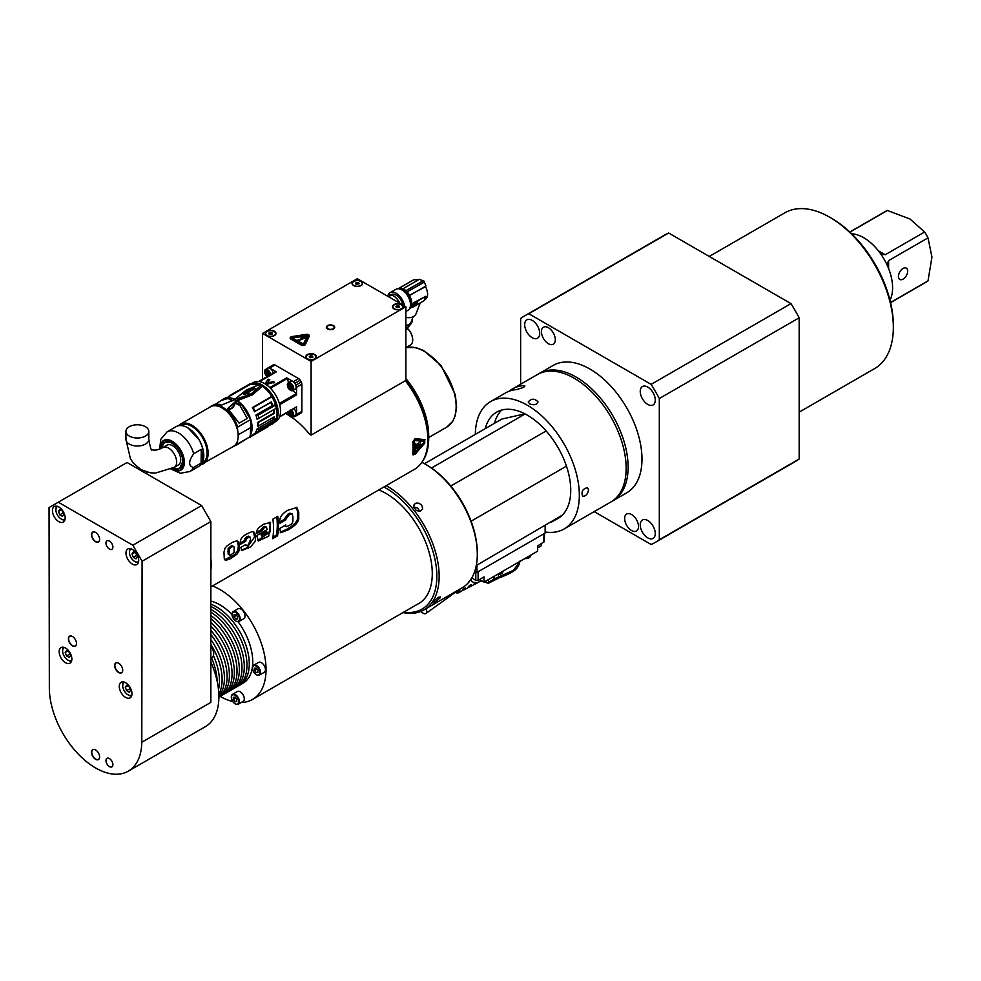 <?xml version="1.0" encoding="UTF-8"?>
<svg xmlns="http://www.w3.org/2000/svg" width="981" height="981" viewBox="0 0 981 981"><rect width="100%" height="100%" fill="white"/><g stroke="black" fill="none" stroke-linecap="round" stroke-linejoin="round"><path stroke-width="1.47" d="M422.664 461.058A64.562 37.278 -120 0 0 428.697 438.348L428.697 436.018A61.705 35.623 -120 0 0 405.876 378.556M428.697 438.348A64.562 37.278 -120 0 0 405.876 379.524M405.876 306.734L405.876 380.407L311.112 435.11L311.112 361.449L405.876 306.734L357.329 278.714L262.565 333.43L311.112 361.449M210.854 586.908L414.289 469.445A65.371 37.744 -120 0 0 405.325 380.714M262.565 379.206L262.565 333.43M285.581 413.455A65.371 37.744 60 0 1 288.573 415.208M291.651 417.232A65.371 37.744 60 0 1 309.371 433.945A1.631 0.944 60 0 0 309.935 434.436L311.112 435.11M293.307 381.67L298.616 378.605L275.048 364.993L269.738 368.059L276.348 371.873L259.475 381.621A22.477 12.974 -120 0 1 264.649 383.608A22.477 12.974 -120 0 1 269.824 387.593L286.697 377.857L293.307 381.67A3.274 1.888 60 0 1 294.876 383.289A27.787 16.039 60 0 1 295.931 385.104A3.274 1.888 60 0 1 296.544 387.274L296.544 394.914L279.671 404.65A22.477 12.974 -120 0 1 279.671 416.606L296.544 406.857L296.544 414.497A3.274 1.888 60 0 1 295.931 415.956A27.787 16.039 60 0 1 295.416 416.275A27.787 16.039 60 0 1 294.876 416.557A3.274 1.888 60 0 1 293.601 416.508M298.616 378.605A3.274 1.888 60 0 1 300.198 380.223A27.787 16.039 -120 0 1 301.241 382.038A3.274 1.888 60 0 1 301.866 384.209L296.544 387.274M296.544 414.497L301.866 411.431L301.866 384.209M301.866 411.431A3.274 1.888 60 0 1 301.241 412.891A27.787 16.039 -120 0 1 300.726 413.209L295.416 416.275M268.156 367.863L273.478 364.797A27.787 16.039 -120 0 0 272.939 365.079L267.629 368.145A27.787 16.039 60 0 1 268.156 367.863A3.274 1.888 60 0 1 269.738 368.059M273.478 364.797A3.274 1.888 60 0 1 275.048 364.993M401.536 304.564A5.31 3.066 0 0 0 394.031 304.564A5.31 3.066 0 0 0 394.031 308.905A5.31 3.066 0 0 0 401.536 308.905A5.31 3.066 0 0 0 401.536 304.564M314.864 354.607A5.31 3.066 0 0 0 307.347 354.607A5.31 3.066 0 0 0 307.347 358.948A5.31 3.066 0 0 0 314.864 358.948A5.31 3.066 0 0 0 314.864 354.607M361.094 281.216A5.31 3.066 0 0 0 353.577 281.216A5.31 3.066 0 0 0 353.577 285.557A5.31 3.066 0 0 0 361.094 285.557A5.31 3.066 0 0 0 361.094 281.216M266.906 335.6A5.31 3.066 0 0 0 274.41 335.6A5.31 3.066 0 0 0 274.41 331.259A5.31 3.066 0 0 0 266.906 331.259A5.31 3.066 0 0 0 266.906 335.6L266.906 335.6M333.466 325.582A4.169 2.403 0 0 0 328.929 325.067A4.169 2.403 0 0 0 326.354 327.286A4.169 2.403 0 0 0 327.58 328.991A4.169 2.403 0 0 0 332.118 329.518A4.169 2.403 0 0 0 334.693 327.286A4.169 2.403 0 0 0 333.466 325.582M290.168 338.016A2.453 1.41 0 0 0 290.168 338.102A2.453 1.41 0 0 0 290.879 339.095L301.277 345.104A2.453 1.41 0 0 0 305.385 344.466L309.187 336.262A2.453 1.41 0 0 0 309.273 335.894A2.453 1.41 0 0 0 309.273 335.821M402.676 306.943A4.905 2.833 180 0 1 402.688 307.078A4.905 2.833 180 0 1 401.388 308.99M394.178 308.99A4.905 2.833 180 0 1 392.878 307.078A4.905 2.833 180 0 1 392.89 306.943M401.254 304.809A4.905 2.833 180 0 1 402.688 306.808A4.905 2.833 180 0 1 399.659 309.42A4.905 2.833 180 0 1 394.313 308.807A4.905 2.833 180 0 1 392.878 306.808A4.905 2.833 180 0 1 395.907 304.184A4.905 2.833 180 0 1 401.254 304.809M396.447 307.58L399.61 307.09L399.12 306.035L397.293 305.753L395.956 306.526L396.447 307.58M397.293 307.703L397.293 305.753M399.12 307.372L399.12 306.035M316.005 356.986A4.905 2.833 180 0 1 316.005 357.109A4.905 2.833 180 0 1 314.717 359.034M307.494 359.034A4.905 2.833 180 0 1 306.207 357.109A4.905 2.833 180 0 1 306.207 356.986M314.57 354.84A4.905 2.833 180 0 1 316.005 356.851A4.905 2.833 180 0 1 312.988 359.463A4.905 2.833 180 0 1 307.642 358.85A4.905 2.833 180 0 1 306.207 356.851A4.905 2.833 180 0 1 309.223 354.227A4.905 2.833 180 0 1 314.57 354.84M309.775 357.624L312.927 357.133L312.436 356.078L310.621 355.796L309.285 356.569L309.775 357.624M310.621 357.746L310.621 355.796M312.436 357.415L312.436 356.078M362.234 283.583A4.905 2.833 180 0 1 362.234 283.717A4.905 2.833 180 0 1 360.934 285.63M353.724 285.63A4.905 2.833 180 0 1 352.437 283.717A4.905 2.833 180 0 1 352.437 283.583M360.8 281.449A4.905 2.833 180 0 1 362.234 283.448A4.905 2.833 180 0 1 359.205 286.072A4.905 2.833 180 0 1 353.871 285.459A4.905 2.833 180 0 1 352.437 283.448A4.905 2.833 180 0 1 355.453 280.836A4.905 2.833 180 0 1 360.8 281.449M356.005 284.22L359.156 283.73L358.666 282.687L356.839 282.393L355.514 283.166L356.005 284.22M356.839 284.355L356.839 282.393M358.666 284.012L358.666 282.687M275.551 333.626A4.905 2.833 180 0 1 275.563 333.761A4.905 2.833 180 0 1 274.263 335.674M267.053 335.674A4.905 2.833 180 0 1 265.753 333.761A4.905 2.833 180 0 1 265.753 333.626M274.582 331.799A4.905 2.833 180 0 1 275.563 333.491A4.905 2.833 180 0 1 270.658 336.324A4.905 2.833 180 0 1 265.753 333.491A4.905 2.833 180 0 1 269.113 330.805A4.905 2.833 180 0 1 274.582 331.799M269.137 334.141L270.879 334.582L272.387 333.92L272.166 332.841L268.917 333.062L269.137 334.141M270.437 334.472L270.437 332.412M272.166 334.018L272.166 332.841M334.607 327.691L334.607 327.764A4.083 2.354 0 0 0 334.607 327.691A4.083 2.354 0 0 0 333.405 326.023L333.405 326.023A4.083 2.354 0 0 0 333.221 325.925M327.813 325.925A4.083 2.354 0 0 0 327.629 326.023A4.083 2.354 0 0 0 326.44 327.691A4.083 2.354 0 0 0 326.44 327.764L326.44 327.691M333.062 325.827L333.062 325.827A3.593 2.072 0 0 0 327.985 325.827A3.593 2.072 0 0 0 327.985 328.758A3.593 2.072 0 0 0 333.062 328.758A3.593 2.072 0 0 0 333.062 325.827L333.405 326.023M306.195 334.374A2.453 1.41 180 0 1 309.273 335.747A2.453 1.41 180 0 1 309.187 336.115L305.385 344.319A2.453 1.41 180 0 1 301.277 344.956L290.879 338.948A2.453 1.41 180 0 1 290.168 337.942A2.453 1.41 180 0 1 291.982 336.581L306.195 334.374M308.402 335.993A1.631 0.944 0 0 0 308.463 335.747A1.631 0.944 0 0 0 306.403 334.84L292.191 337.035A1.631 0.944 0 0 0 290.977 337.942A1.631 0.944 0 0 0 291.455 338.617L301.866 344.613A1.631 0.944 0 0 0 304.601 344.196L308.402 335.993M290.977 337.979A1.631 0.944 180 0 1 292.191 337.096L306.403 334.901A1.631 0.944 180 0 1 308.451 335.784M303.485 344.086L307.311 335.784L303.485 344.024L302.675 344.147L292.13 337.942L303.485 344.024M292.13 338.016L307.311 335.747M305.152 336.606L301.032 337.881L302.773 338.298L297.501 340.284L300.149 340.064L304.294 338.298L302.025 337.955L305.827 337.059M301.155 337.905L305.152 336.667M304.159 338.347L302.025 337.955M299.524 340.113L298.702 340.027M297.623 340.272L299.058 339.377M302.773 338.298L298.531 339.855M425.055 439.758L415.159 438.532L412.756 441.879A65.371 37.744 60 0 1 412.756 453.896L413.16 454.951M289.187 514.706L288.022 514.044L289.984 513.137L292.191 513.848L289.187 514.706L285.827 519.28A65.371 37.744 60 0 1 285.839 519.869L279.99 523.241A65.371 37.744 -120 0 0 279.965 522.652C279.045 517.907 281.731 513.75 288.034 510.169L296.851 507.52L298.739 512.254A65.371 37.744 60 0 1 298.678 517.318C299.475 521.279 295.845 525.522 287.789 530.047L280.676 532.72L279.879 529.09A65.371 37.744 -120 0 0 279.928 528.354L285.79 524.97A65.371 37.744 60 0 1 285.741 525.706L286.096 526.552L284.698 525.608M285.128 525.35L285.741 525.706C285.373 527.055 286.477 526.981 289.039 525.497C291.909 524.148 293.184 522.272 292.865 519.869A65.371 37.744 -120 0 0 292.902 516.828L292.191 513.848M277.525 535.859L272.632 538.679A65.371 37.744 -120 0 0 272.89 519.133L277.77 516.313A65.371 37.744 60 0 1 277.525 535.859L276.335 535.172A63.74 36.8 -120 0 0 276.765 516.889M264.38 527.619L262.283 530.402L256.912 533.492C255.661 530.758 258.015 527.631 263.975 524.099L270.498 522.444L268.708 536.153L258.322 540.985L257.059 536.202A65.371 37.744 -120 0 0 257.022 535.393L267.139 529.556L266.489 527.153L263.227 526.944L264.87 526.331L266.415 527.104M249.922 536.865L250.609 539.28L248.291 545.007L246.182 545.73L245.888 544.48L240.799 547.435L241.792 550.623L250.547 546.932L255.158 541.487L255.722 536.448L254.594 532.34L252.019 531.616L247.629 533.529C241.694 536.57 239.389 540.102 240.701 544.148L245.802 541.205L244.649 540.531L244.71 538.839L247.114 536.607L248.549 536.116L249.922 536.865L246.305 538.704L245.802 541.205M239.548 546.638L239.033 550.881L236.924 554.24L230.388 558.704L225.642 560.445L224.293 558.986L223.975 552.131L224.98 548.293L226.905 545.951L232.239 542.432L236.482 540.911L238.739 542.199L239.548 546.638L238.395 545.976L237.586 550.966L234.643 554.572L224.624 559.795M238.395 545.976L237.181 540.96M229.603 555.258L228.095 554.02L228.156 548.318L231.774 545.62L234.189 547.03L234.054 552.475L230.327 555.258L229.198 554.388L229.26 549.139L231.234 547.116L233.723 546.331M248.083 548.502L246.918 547.827L241.301 550.157M244.968 545.019L246.182 545.73M244.649 540.531L240.664 542.836M246.918 547.827L254.594 536.999L253.368 531.604M269.861 522.199L270.425 531.653L257.819 540.519M262.283 530.402L261.13 529.728L263.227 526.944M261.13 529.728L256.936 532.143M261.02 534.412L261.437 535.896L263.374 536.533L267.188 532.192L266.035 531.518L261.02 534.412L262.589 536.57M262.185 535.086L267.188 532.192M276.335 535.172L272.902 537.159M288.022 514.044L284.662 518.606A63.74 36.8 -120 0 1 284.686 519.194L279.941 521.929M285.839 519.869L284.686 519.194M287.789 530.047L286.599 529.36C294.668 524.835 298.31 520.604 297.513 516.644A63.74 36.8 -120 0 0 297.586 511.579L296.225 507.263M286.599 529.36L280.198 532.205M412.866 441.953A65.543 37.842 60 0 1 412.866 453.958L415.27 454.08L424.748 443.142L424.748 439.672L415.27 438.605L412.756 441.879M413.099 454.926L412.756 453.896M424.417 440.395L424.417 442.701L415.061 453.713L424.466 442.738L424.712 440.506M415.061 453.713L413.442 453.627A65.543 37.842 -120 0 0 413.442 441.622L415.061 439.39L424.466 440.432M413.688 454.313L413.442 453.627M415 453.676L413.393 453.59M414.742 453.185L414.203 453.124A65.457 37.793 -120 0 0 414.203 441.119A65.543 37.842 60 0 1 414.252 453.161L424.074 442.173L424.074 441.475L414.742 440.481L414.252 441.143L414.742 440.481M424.074 442.173L424.013 441.438L424.013 442.137L424.013 441.438L414.681 440.444M415.613 443.265A65.543 37.842 60 0 1 415.613 449.936L415.27 450.144A65.543 37.842 -120 0 0 415.27 443.473L415.613 443.265M420.665 445.681L415.846 448.464M416.202 446.306L420.591 444.185L415.883 446.563M416.152 446.269L420.751 443.829M420.665 441.842L416.03 444.749M415.564 443.302A65.457 37.793 -120 0 1 415.552 449.911L415.613 449.936M269.763 379.573L268.095 379.206L265.9 382.48A1.876 1.079 0 0 0 265.777 382.872A1.876 1.079 0 0 0 268.328 383.878L274.508 382.198L273.356 381.646L267.568 382.872L269.763 379.573M266.82 368.758A3.274 1.888 60 0 1 267.114 368.476A27.787 16.039 60 0 1 267.629 368.145M276.348 371.873A22.477 12.974 -120 0 0 275.698 371.774L258.825 381.523A22.477 12.974 -120 0 0 253.405 382.492L250.989 383.89A22.477 12.974 60 0 1 262.221 385.006A22.477 12.974 60 0 1 276.225 420.126M264.478 371.836A4.5 2.6 60 0 1 265.41 369.567L267.838 368.169A4.5 2.6 60 0 1 270.082 368.39A4.5 2.6 60 0 1 273.209 373.221M266.807 376.753L258.592 381.499M279.548 416.937L287.053 412.609A18.381 10.619 60 0 1 287.102 412.4M275.563 421.597L275.882 421.413A22.477 12.974 -120 0 0 279.634 416.717L296.507 406.968A22.477 12.974 -120 0 0 296.544 406.857M296.544 394.914A22.477 12.974 -120 0 0 296.213 393.712A18.381 10.619 60 0 1 293.111 390.377M288.622 382.59A18.381 10.619 60 0 1 287.335 378.494L270.462 388.243A22.477 12.974 -120 0 1 279.34 403.449L296.213 393.712M287.335 378.494A22.477 12.974 -120 0 0 286.697 377.857M255.992 383.546A21.987 12.692 60 0 1 261.878 385.607A21.987 12.692 60 0 1 276.814 417.121M287.359 385.043A4.5 2.6 60 0 1 288.291 382.786L290.707 381.376A4.5 2.6 60 0 1 292.963 381.609A4.5 2.6 60 0 1 295.894 385.57A4.5 2.6 60 0 1 295.207 389.163L292.779 390.573A4.5 2.6 60 0 1 290.364 390.242M290.217 383.62C293.846 387.936 293.834 390.107 290.18 390.144C286.526 385.827 286.526 383.657 290.192 383.608L290.217 383.62M290.192 384.944L288.745 385.079L288.745 386.489L290.572 385.435L288.524 385.913M290.572 385.435L288.745 387.005L290.192 388.795L291.86 387.838L291.026 385.692M290.572 388.77L291.247 388.709M291.86 387.838L290.192 388.795M289.8 388.317L291.627 387.262M291.627 386.747L289.358 388.059M289.125 387.483L291.247 386.269M288.745 385.594L289.8 384.981M293.724 408.574A4.5 2.6 60 0 1 296.017 412.486A4.5 2.6 60 0 1 295.207 415.588L292.779 416.986A4.5 2.6 60 0 1 290.364 416.655M290.217 410.046C293.846 414.362 293.834 416.533 290.18 416.557L287.396 412.228M290.192 411.37L288.745 411.493L288.745 412.903L290.572 411.848L288.524 412.327M290.572 411.848L288.745 413.418L290.192 415.221L291.86 414.264L291.026 412.106M290.572 415.184L291.247 415.122M291.86 414.264L290.192 415.221M289.8 414.742L291.627 413.688M291.627 413.16L289.358 414.485M289.125 413.908L291.247 412.682M288.745 412.008L289.8 411.407M262.062 386.036L260.946 385.374L262.43 386.269L252.497 394.779L237.267 400.689L237.88 398.85L252.105 393.406L237.758 398.642A23.949 13.82 -120 0 0 236.556 397.943L246.427 389.984L259.413 384.601A22.453 12.961 60 0 0 253.76 383.399M258.261 426.073L257.549 426.257A22.526 13.011 -120 0 0 257.549 422.443L258.261 422.639A23.017 13.293 60 0 1 258.261 426.073L274.472 416.717A23.017 13.293 60 0 1 273.932 419.782L276.47 418.335A23.017 13.293 -120 0 0 276.47 408.084L276.348 408.157A23.949 13.82 -120 0 0 275.514 405.165L275.624 405.202A240.553 145.961 4.7 0 0 275.538 404.344A22.943 13.244 60 0 0 271.982 396.753L253.135 407.63A23.017 13.293 60 0 1 255.097 411.284L271.308 401.916A23.017 13.293 60 0 1 272.865 405.754L275.416 404.307A23.017 13.293 -120 0 0 271.896 396.802L271.798 396.422A22.526 13.011 -120 0 0 262.307 386.281L252.497 394.779M276.47 408.084L276.519 407.9A240.443 1.472 148.3 0 0 276.397 407.961A23.875 13.783 -120 0 0 275.624 405.202M276.397 419.586A240.468 193.576 62 0 0 276.519 418.311L276.397 419.586M250.609 384.16L231.075 395.355A22.526 13.011 -120 0 0 230.437 395.686L227.016 397.673M250.437 436.177L252.975 434.706A22.526 13.011 -120 0 0 254.582 433.455L271.308 424.417A23.017 13.293 60 0 0 271.945 423.718M257.562 431.75L254.582 433.455M276.384 418.372A245.937 200.774 -119.9 0 1 276.262 419.66L276.348 419.623A23.949 13.82 -120 0 1 275.514 421.658L258.052 431.75L255.906 431.738A22.526 13.011 -120 0 0 257.096 428.856L273.307 419.5A22.526 13.011 -120 0 0 273.736 417.146M255.097 411.284L270.805 402.443A22.526 13.011 -120 0 1 272.117 405.693L255.906 415.061A22.526 13.011 -120 0 1 257.096 419.304L273.307 409.948A22.526 13.011 -120 0 1 273.76 413.075L257.549 422.443M254.582 411.812A22.526 13.011 -120 0 0 252.338 407.63L271.725 396.655A220.185 81.202 166.3 0 0 271.7 396.447L252.338 407.63M235.391 399.144L234.925 399.549A22.453 12.961 -120 0 0 232.387 398.519M246.427 389.984L259.376 384.638A22.526 13.011 -120 0 0 250.523 384.135L231.075 395.355M228.757 396.998L228.941 396.287A23.017 13.293 60 0 1 230.547 395.061A23.017 13.293 60 0 1 230.964 394.828M249.897 383.976L249.726 384A23.017 13.293 -120 0 0 249.297 384.233L250.572 384.123M251.97 393.185L260.946 385.374A23.875 13.783 60 0 0 260.284 384.981L259.622 384.613A23.875 13.783 60 0 1 260.284 384.981L261.682 385.791A21.889 12.643 -120 0 0 261.669 385.791A21.889 12.643 -120 0 1 277.157 412.596C276.25 401.217 271.087 392.277 261.682 385.791M251.749 388.537A23.949 13.82 60 0 0 251.381 388.353L251.013 388.562A23.949 13.82 60 0 1 253.38 389.862L253.736 389.653A23.949 13.82 -120 0 0 252.043 388.684L253.196 387.936A24.856 16.849 -130.6 0 1 253.638 388.084A23.949 13.82 60 0 1 255.035 388.905L255.403 388.697A23.949 13.82 -120 0 0 254.005 387.875A24.856 16.849 -130.6 0 0 253.564 387.728L252.031 387.973L251.749 388.93M249.309 390.83A24.586 16.297 51.3 0 1 249.824 391.039A29.675 22.931 30.7 0 1 250.265 391.137L252.289 389.972A25.383 10.742 -109.3 0 0 252.068 389.751L249.812 390.708A23.949 13.82 -120 0 0 249.665 390.622L251.614 389.494A23.949 13.82 60 0 0 251.32 389.334A25.371 17.707 -133.6 0 0 250.952 389.224A36.775 29.675 -165.1 0 0 250.449 389.199A87.088 69.148 157.4 0 0 249.861 389.31L248.794 390.315A29.651 7.848 -101.2 0 1 248.941 390.561A24.574 11.723 -112.6 0 1 249.309 390.83M246.035 391.517L246.035 391.897A23.949 13.82 60 0 0 245.606 391.689L245.238 391.897A23.949 13.82 60 0 1 248.782 393.994L249.137 393.786A23.949 13.82 60 0 0 247.519 392.719L249.333 391.934A38.627 3.801 -94 0 0 249.248 391.542A25.383 10.754 -109.3 0 0 249.027 391.333L249.027 391.738A23.458 13.538 -120 0 0 248.438 391.407A24.856 17.351 -133.6 0 0 248.414 391.407L248.438 391.002A25.371 17.707 -133.6 0 0 248.07 390.892L246.256 391.309L246.047 392.302M245.986 392.915A23.949 13.82 60 0 0 245.691 392.756A25.371 17.719 -133.6 0 0 245.324 392.645L243.214 393.062L243.165 393.896A25.371 10.742 -109.3 0 1 243.386 394.092A23.949 13.82 -120 0 1 243.68 394.252A25.813 18.369 44.3 0 1 244.343 394.472L246.366 393.295A25.813 10.337 -108 0 0 245.986 392.915L245.986 393.32A23.458 13.538 -120 0 0 245.691 393.16A24.856 17.351 -133.6 0 0 245.642 393.136A25.383 10.754 70.7 0 1 245.851 393.332L244.404 394.166A25.383 17.719 -133.6 0 0 244.036 394.043L244.036 394.374M246.28 390.046L236.433 398.065A23.875 13.783 -120 0 1 237.034 398.409A23.875 13.783 -120 0 1 237.635 398.764L237.304 400.506L252.411 394.644L252.105 393.406L260.823 385.386A23.949 13.82 -120 0 0 259.499 384.626M272.117 405.693L272.865 405.754M275.318 404.331A246.231 149.529 -177.3 0 1 275.416 405.19L258.052 415.208L255.906 415.061M273.307 409.948L276.384 408.157M257.096 419.304L276.262 408.231M258.052 415.208A23.949 13.82 60 0 1 258.898 418.262M273.932 409.58A23.017 13.293 60 0 1 274.472 413.271L258.261 422.639M276.47 418.335L277.157 413.467A22.943 13.244 60 0 1 276.519 418.298M276.348 419.623L276.397 419.598A23.875 13.783 60 0 1 275.624 421.462M258.052 431.75A23.949 13.82 60 0 0 258.898 429.678L276.262 419.66M258.898 429.678L257.096 428.856M273.307 419.5L273.932 419.782M273.76 413.075L274.472 413.271M255.097 433.774A23.017 13.293 60 0 1 253.564 434.939A23.017 13.293 60 0 1 253.061 435.196L252.387 435.049M249.689 437.452A1.803 1.042 -120 0 0 249.983 437.367A1.803 1.042 -120 0 0 250.351 436.594L250.425 436.496A23.949 13.82 60 0 0 251.148 436.447L268.512 426.416M251.148 436.447L250.118 435.674M237.059 400.42L237.267 400.689A22.526 13.011 60 0 1 250.486 434.718M237.01 401.094L239.523 402.872L236.715 400.481L227.543 408.66L239.168 423.13L247.261 418.446L239.879 405.386L241.485 404.442A7.922 4.574 -120 0 0 239.695 402.97L241.485 404.442A8.167 4.721 -120 0 0 239.523 402.872L237.071 401.143A22.22 12.827 60 0 1 238.273 402.038M230.51 397.808L232.301 398.556A7.922 4.574 -120 0 0 232.289 398.544A8.167 4.721 -120 0 0 230.327 397.771A23.127 13.354 -120 0 0 224.073 398.678L230.425 397.759L221.019 400.506M235.011 399.561A576.288 245.593 144.1 0 0 221.804 404.969L221.681 404.981M250.621 419.635L241.596 404.503A22.882 13.207 -120 0 1 250.596 419.549L237.696 427.103A23.127 13.354 60 0 0 211.185 406.109L209.615 407.299A23.127 13.354 60 0 1 211.185 406.109L215.661 404.098L221.559 405.079L235.133 399.537A23.127 13.354 -120 0 1 236.715 400.481A22.882 13.207 -120 0 0 235.722 399.868M239.523 402.872L237.672 403.939L239.879 405.386L247.261 418.446L239.168 423.13L227.997 408.844C231.075 409.837 233.49 407.937 235.268 403.13L239.756 405.46M237.61 404.049L234.999 403.007C233.392 407.581 231.038 409.457 227.935 408.623L236.887 400.689L235.133 402.811L237.169 401.462M237.574 440.628L237.476 444.037L250.351 436.594L250.633 427.458M250.584 431.542A21.57 12.459 -120 0 0 250.707 423.375M238.175 435.785A22.551 13.023 -120 0 0 238.187 435.65A22.551 13.023 -120 0 0 222.515 408.194A22.551 13.023 -120 0 0 222.233 408.022A22.551 13.023 -120 0 0 222.123 407.961M233.441 446.392A22.882 13.207 -120 0 0 238.187 435.92A22.882 13.207 -120 0 0 222.282 408.059A22.882 13.207 -120 0 0 222 407.888A22.882 13.207 -120 0 0 210.559 406.759L180.516 424.111A22.882 13.207 60 0 1 192.239 425.411A22.882 13.207 60 0 1 206.954 445.582A22.882 13.207 60 0 1 203.398 463.743A22.882 13.207 60 0 1 201.031 464.626L233.441 446.392M201.301 449.359L193.674 453.762C188.377 461.364 188.303 465.95 193.465 467.508L201.093 463.106A22.882 13.207 60 0 0 201.301 449.359L201.093 463.106M179.915 467.949A14.789 8.535 60 0 1 173.649 467.692M162.221 447.863A14.789 8.535 60 0 1 165.127 442.333M178.346 464.994A11.441 6.609 -120 0 0 178.346 451.775A11.441 6.609 -120 0 0 166.905 445.178L162.858 447.508A11.441 6.609 60 0 1 168.585 448.072A11.441 6.609 60 0 1 176.053 458.164A11.441 6.609 60 0 1 174.299 467.324L178.346 464.994M129.284 436.067A11.441 6.609 180 0 1 125.936 431.395A11.441 6.609 180 0 1 137.377 424.785A11.441 6.609 180 0 1 148.818 431.395A11.441 6.609 180 0 1 141.755 437.501A11.441 6.609 180 0 1 129.284 436.067M216.458 403.657L221.669 400.076L225.753 398.727L228.708 398.703L231.847 401.082M237.071 401.143L235.048 399.512L221.62 405.03M221.559 405.079L213.331 404.883M214.962 404.221L219.805 404.43M228.622 398.801L230.327 399.696M250.363 436.398L250.707 419.856L250.633 427.655L238.162 434.853M236.384 398.028L235.182 399.365M252.092 389.114A23.458 13.538 60 0 1 253.405 389.849M254.005 387.875L254.005 388.28A23.458 13.538 60 0 1 255.072 388.893M250.952 389.224L250.964 389.874M250.449 389.199L249.37 390.781A23.458 13.538 -120 0 1 249.444 390.83L249.665 390.696M250.449 389.445L250.817 389.469A23.949 13.82 -120 0 1 250.964 389.543L249.444 390.426A23.949 13.82 -120 0 0 249.37 390.389L249.297 390.671M247.053 390.929L247.85 390.867M247.519 392.719L247.519 393.123A23.458 13.538 -120 0 1 248.831 393.97M248.438 392.67L248.818 391.799L247.151 392.498L247.874 392.915M247.151 392.903A23.458 13.538 -120 0 0 246.415 392.498L247.053 391.247M247.85 391.186L248.144 391.26A23.949 13.82 -120 0 1 248.585 391.505L248.818 391.799M247.151 392.498A23.949 13.82 60 0 0 246.415 392.093L246.329 391.897M242.932 393.786L244.968 392.854A25.371 17.719 -133.6 0 1 245.336 392.964L245.324 392.645M245.716 394.337L245.937 393.724M267.298 376.937C263.644 372.621 263.644 370.438 267.31 370.401L270.131 375M267.31 371.738L265.643 372.706M267.69 372.216L265.863 373.798L267.31 375.588L268.978 374.632L268.144 372.473M267.69 375.551L268.365 375.502M268.978 374.632L267.31 375.588M266.918 375.11L268.745 374.055M268.745 373.54L266.476 374.852M266.243 374.276L268.365 373.05M265.863 372.388L266.918 371.774M388.55 296.74L391.591 294.987L388.623 294.864L386.968 295.821M399.659 303.154A11.036 6.364 -120 0 0 393.332 295.759A11.036 6.364 -120 0 0 391.591 294.987M399.77 303.215A10.705 6.18 -120 0 0 393.565 295.894A10.705 6.18 -120 0 0 393.455 295.833M388.623 294.864A11.036 6.364 -120 0 0 387.814 295.22L386.87 295.759M402.884 305.005A9.81 5.665 -120 0 0 397.992 296.458A9.81 5.665 -120 0 0 391.26 294.643L390.867 294.864M404.54 305.974A12.091 6.977 -120 0 0 403.914 303.436A12.091 6.977 -120 0 0 390.119 292.657A12.091 6.977 -120 0 0 388.157 295.036M390.119 292.657L395.895 289.321A12.091 6.977 60 0 1 409.69 300.1A12.091 6.977 60 0 1 407.986 310.278L405.876 311.492M410.303 306.71A10.619 6.131 -120 0 0 408.991 295.735A10.619 6.131 -120 0 0 400.138 289.101M424.307 282.16L407.103 291.872A11.931 6.892 60 0 1 409.567 295.22L409.433 295.563A11.441 6.609 60 0 1 409.641 308.561L411.983 307.212M407.176 291.664A12.263 7.075 -120 0 0 406.097 290.584L406.011 290.781A11.931 6.892 60 0 0 403.056 288.721L419.414 279.278L422.983 280.824M398.2 288.757A11.441 6.609 60 0 1 402.921 289.064L403.056 288.721M409.433 295.563L425.435 286.329C428.366 292.596 428.317 296.998 425.264 299.548L424.945 299.732M412.192 307.176L411.971 306.955A11.441 6.609 -120 0 0 412.842 305.483A11.441 6.609 -120 0 0 413.283 303.57L425.828 296.274L424.123 300.676L412.572 307.347L414.264 302.945M425.828 296.274L413.896 302.577M425.595 286.636L409.567 295.22M407.103 291.872L424.184 282.001L425.926 285.778M406.097 290.584L423.412 280.578L424.491 281.67M405.876 317.304A9.81 7.259 21.1 0 0 413.492 316.556A9.81 7.259 21.1 0 0 416.128 313.577L420.236 302.933M405.876 312.51L406.379 311.21M405.876 325.361A8.167 6.045 21.1 0 0 411.149 321.964L413.16 316.728M412.143 319.377A8.988 6.646 -158.9 0 1 411.113 323.62A8.988 6.646 -158.9 0 1 405.876 326.011M406.735 328.059A7.774 5.751 21.1 0 0 408.709 326.587L411.113 323.62M398.188 288.757L413.823 279.732L418.654 279.72M411.002 281.277L398.249 288.721M414.485 303.558L413.516 306.17L416.496 304.502L417.771 301.559L414.485 303.558M417.771 301.658L416.385 304.404L413.516 306.047M415.306 303.73L415.919 303.423L415.417 303.828M416.214 302.467L416.95 302.418M413.884 305.483L415.723 302.921L415.073 304.956L413.884 305.483L415.846 302.908M416.913 302.344L415.736 303.951M417.023 302.455L416.324 302.577M407.078 328.427A1.14 0.662 60 0 1 406.698 328.01L406.048 327.225A11.036 6.364 -120 0 0 405.876 327.09M412.694 339.831A10.705 6.18 -120 0 0 412.694 339.696A10.705 6.18 -120 0 0 407.9 328.794L405.876 329.812M410.119 345.165A11.036 6.364 -120 0 0 410.401 345.018A11.036 6.364 -120 0 0 412.694 339.966A11.036 6.364 -120 0 0 407.74 328.733L405.876 327.507M141.791 742.249L210.854 702.384L210.854 521.561L201.608 505.546L127.064 462.505L58.296 502.211L132.84 545.24L142.086 561.255L141.791 742.249A65.371 37.744 60 0 1 128.253 771.176A65.371 37.744 60 0 1 78.284 754.082A65.371 37.744 60 0 1 49.344 688.883L49.05 507.545L58.296 502.211M638.521 526.527A9.81 5.665 60 0 1 636.485 531.015A9.81 5.665 60 0 1 626.675 525.362A9.81 5.665 60 0 1 626.675 514.032A9.81 5.665 60 0 1 634.241 516.668A9.81 5.665 60 0 1 638.521 526.527M555.307 339.708A9.81 5.665 60 0 1 553.272 344.196A9.81 5.665 60 0 1 543.474 338.531A9.81 5.665 60 0 1 543.474 327.2A9.81 5.665 60 0 1 551.028 329.837A9.81 5.665 60 0 1 555.307 339.708M655.271 533.541A10.619 6.131 60 0 1 653.076 538.397A10.619 6.131 60 0 1 642.445 532.266A10.619 6.131 60 0 1 642.445 520.004A10.619 6.131 60 0 1 650.636 522.848A10.619 6.131 60 0 1 655.271 533.541M539.709 333.368A10.619 6.131 60 0 1 537.502 338.224A10.619 6.131 60 0 1 526.883 332.093A10.619 6.131 60 0 1 526.883 319.831A10.619 6.131 60 0 1 535.062 322.675A10.619 6.131 60 0 1 539.709 333.368M655.271 400.089A10.619 6.131 60 0 1 653.076 404.957A10.619 6.131 60 0 1 642.445 398.813A10.619 6.131 60 0 1 642.445 386.551A10.619 6.131 60 0 1 650.636 389.396A10.619 6.131 60 0 1 655.271 400.089M528.82 313.736L668.662 233L790.968 303.62L651.126 384.356L528.82 313.736A130.755 75.488 -120 0 0 524.602 315.882A130.755 75.488 -120 0 0 520.629 318.469L520.629 384.221M594.179 511.616L651.126 544.492A130.755 75.488 -120 0 0 655.357 542.346A130.755 75.488 -120 0 0 659.318 539.758L659.318 398.531L799.159 317.795L799.159 459.022L659.318 539.758M659.318 398.531A130.755 75.488 -120 0 0 651.126 384.356M611.886 501.365A73.55 42.465 -120 0 0 612.88 500.813L626.749 492.805A73.55 42.465 -120 0 0 638.03 433.872A73.55 42.465 -120 0 0 589.973 369.064A73.55 42.465 -120 0 0 553.198 365.423L539.329 373.43A73.55 42.465 -120 0 0 538.361 374.019M612.88 500.813A73.55 42.465 -120 0 0 624.161 441.879A73.55 42.465 -120 0 0 576.105 377.072A73.55 42.465 -120 0 0 539.329 373.43M459.795 589.201A8.167 4.108 54.3 0 1 458.544 592.72L461.438 591.212A8.645 4.341 -125.7 0 0 462.603 589.777L465.153 587.913M465.006 587.987L465.534 588.122A9.099 4.574 -125.7 0 1 464.271 589.74L467.103 588.257A9.565 4.807 -125.7 0 0 468.452 586.466L470.99 584.59M462.517 589.998A9.099 4.574 -125.7 0 0 464.271 589.74M470.843 584.664L471.383 584.811A10.018 5.04 -125.7 0 1 469.936 586.785L472.781 585.314A10.484 5.273 -125.7 0 0 474.314 583.155L475.049 582.26M468.219 587.104A10.018 5.04 -125.7 0 0 469.936 586.785M473.921 584.186A10.938 5.494 -125.7 0 0 475.613 583.842A10.938 5.494 -125.7 0 0 476.791 582.677M470.819 579.845L468.795 581.856M479.758 581.267A11.858 5.96 -125.7 0 0 481.279 580.887A11.858 5.96 -125.7 0 0 481.597 580.703L481.279 580.887M475.613 583.842L478.446 582.371A11.404 5.727 -125.7 0 0 479.353 581.623M528.943 557.821A4.01 2.318 180 0 1 528.784 557.919A4.01 2.318 180 0 1 524.896 558.52M525.056 558.434A4.5 2.6 0 0 0 529.127 557.723A4.5 2.6 0 0 0 530.451 555.896L530.451 555.32M501.205 573.836A4.01 2.318 180 0 1 501.046 573.934L501.046 573.934A4.01 2.318 180 0 1 497.159 574.535M497.318 574.449A4.5 2.6 0 0 0 501.389 573.738L501.389 573.738A4.5 2.6 0 0 0 502.713 571.898L502.713 571.334M520.077 561.304L513.455 570.317L494.007 579.023L494.044 576.337M498.875 577.748L498.213 574.621M492.793 580.102A2.453 1.324 -123 0 0 493.602 580.041L493.602 580.041A2.453 1.324 -123 0 0 494.007 579.023A191.454 108.584 -59.1 0 1 488.697 582.346L488.415 579.587M540.04 546.613A4.01 2.318 180 0 1 539.881 546.711A4.01 2.318 180 0 1 537.735 547.361M537.735 547.239A4.5 2.6 0 0 0 540.224 546.515A4.5 2.6 0 0 0 541.537 544.676L541.537 543.67M478.789 581.978A4.01 2.318 180 0 1 478.63 582.076A4.01 2.318 180 0 1 472.965 582.076L472.965 582.076A4.01 2.318 180 0 1 472.793 581.978M471.297 578.753L471.297 580.041A4.5 2.6 0 0 0 472.621 581.88L472.621 581.88A4.5 2.6 0 0 0 478.973 581.88A4.5 2.6 0 0 0 480.285 580.041L480.285 579.035M450.782 486.024L546.135 430.966M431.493 468.011L525.129 413.957M471.088 521.205L566.454 466.147M501.72 410.046A61.288 35.39 -120 0 0 494.498 423.289M524.909 413.847L501.794 419.083L424.515 463.694M476.263 565.534L562.285 515.16M551.506 522.088L559.562 517.441M480.285 579.943L484.038 582.113L537.625 551.175L537.784 545.841L544.197 541.757L544.443 533.468M545.142 525.779L545.142 533.075L476.95 572.438L474.792 571.187M476.95 572.438L476.95 565.142M484.038 582.113L484.038 576.865L478.103 580.298L475.797 580.298L471.775 577.968M469.985 580.703L471.297 579.943M486.49 582.714A1.631 1.189 -16.2 0 0 488.697 582.346L487.998 583.119L486.49 582.714A2.477 1.668 -68.2 0 1 486.38 582.383A1.631 1.067 -5.6 0 0 488.685 582.248M458.544 592.72A8.167 4.108 54.3 0 1 455.221 592.401M212.546 720.054A8.167 4.721 60 0 1 211.921 720.888M210.854 646.074A7.357 4.243 60 0 1 213.674 653.039A7.357 4.243 60 0 1 213.662 653.371M210.854 646.356A8.167 4.721 60 0 1 213.674 653.714A8.167 4.721 60 0 1 211.982 657.454L210.854 658.104M233.282 699.612L235.011 701.783L236.752 701.648L236.777 699.355L235.048 697.184L233.306 697.307L233.282 699.612L235.82 698.141M235.011 701.783L236.764 700.765M238.248 699.245A5.236 3.017 -120 0 0 234.091 694.806A5.236 3.017 -120 0 0 231.332 697.344A5.236 3.017 -120 0 0 231.81 699.711A5.236 3.017 -120 0 0 235.035 703.745A5.236 3.017 -120 0 0 238.248 699.245M235.207 703.843A5.714 3.299 -120 0 0 235.379 703.953A5.714 3.299 -120 0 0 238.236 704.235A5.714 3.299 -120 0 0 238.236 697.626A5.714 3.299 -120 0 0 232.522 694.327A5.714 3.299 -120 0 0 231.332 696.939A5.714 3.299 -120 0 0 231.332 697.148M232.522 694.327L237.377 691.519A5.714 3.299 60 0 1 243.092 694.83A5.714 3.299 60 0 1 243.092 701.427L238.236 704.235M254.459 670.477L256.188 672.647L257.929 672.525L257.954 670.219L256.225 668.049L254.484 668.184L254.459 670.477L256.997 669.017M256.188 672.647L257.942 671.642M256.249 666.099A5.236 3.017 -120 0 0 252.509 668.22A5.236 3.017 -120 0 0 256.164 674.597A5.236 3.017 -120 0 0 256.213 674.621A5.236 3.017 -120 0 0 259.904 672.512A5.236 3.017 -120 0 0 256.249 666.099M256.372 674.72A5.714 3.299 -120 0 0 256.507 674.793A5.714 3.299 -120 0 0 256.556 674.818A5.714 3.299 -120 0 0 259.413 675.1A5.714 3.299 -120 0 0 259.413 668.502A5.714 3.299 -120 0 0 253.699 665.192A5.714 3.299 -120 0 0 252.509 667.816A5.714 3.299 -120 0 0 252.509 668.024M253.699 665.192L258.543 662.396A5.714 3.299 60 0 1 264.269 665.694A5.714 3.299 60 0 1 264.269 672.304L259.413 675.1M234.042 616.828L235.759 618.999L237.5 618.876L237.525 616.583L235.796 614.4L234.054 614.535L234.042 616.828L236.568 615.369M235.759 618.999L237.512 617.993M232.595 612.696A5.236 3.017 -120 0 0 232.08 614.572A5.236 3.017 -120 0 0 235.783 620.973A5.236 3.017 -120 0 0 238.959 620.715A5.236 3.017 -120 0 0 237.66 614.118A5.236 3.017 -120 0 0 232.595 612.696M235.955 621.071A5.714 3.299 -120 0 0 236.127 621.169A5.714 3.299 -120 0 0 238.984 621.464A5.714 3.299 -120 0 0 239.609 620.887A5.714 3.299 -120 0 0 238.604 614.241A5.714 3.299 -120 0 0 233.27 611.555A5.714 3.299 -120 0 0 232.08 614.167A5.714 3.299 -120 0 0 232.08 614.376M233.27 611.555L238.125 608.747A5.714 3.299 60 0 1 243.46 611.445A5.714 3.299 60 0 1 244.465 618.091A5.714 3.299 60 0 1 243.84 618.655L238.984 621.464M433.075 601.954C437.551 597.355 439.868 596.019 440.003 597.956C435.306 602.285 433.001 603.622 433.075 601.954L432.67 602.959M440.346 596.865L440.003 597.956M403.706 612.144A71.92 41.521 -120 0 0 436.643 581.353A71.92 41.521 -120 0 0 411.873 511.285A71.92 41.521 -120 0 0 383.89 487.005M378.813 489.936A65.457 37.793 60 0 1 409.555 514.473A65.457 37.793 60 0 1 418.728 603.573A65.457 37.793 60 0 1 417.048 604.443M386.244 485.644A73.55 42.465 60 0 1 413.626 509.801A73.55 42.465 60 0 1 423.927 609.912A73.55 42.465 60 0 1 402.995 612.561M477.293 554.216L477.293 552.892A71.92 41.521 -120 0 0 426.441 464.81L425.288 464.148A73.55 42.465 60 0 1 451.763 487.79A73.55 42.465 60 0 1 477.293 554.216A73.55 42.465 60 0 1 462.063 587.889L423.927 609.912M421.867 462.296A73.55 42.465 60 0 1 425.288 464.148M421.707 505.129L422.713 508.808L420.224 511.346L416.361 510.561L413.749 507.091L414.141 504.442L416.165 503.069L418.985 503.228L421.707 505.129M419.831 511.42L417.698 508.084L413.724 506.993M241.24 702.506A65.371 37.744 -120 0 0 252.497 699.453A65.371 37.744 -120 0 0 243.337 610.464A65.371 37.744 -120 0 0 212.546 585.927M220.161 696.412A65.371 37.744 -120 0 0 232.767 701.55M210.854 601.059A46.585 26.892 60 0 1 232.08 614.621L232.08 614.167M238.064 621.721A46.585 26.892 60 0 1 243.092 683.168L239.634 685.167A46.585 26.892 60 0 1 238.444 685.793M210.854 604.161A46.585 26.892 60 0 1 233.098 621.77A46.585 26.892 60 0 1 239.634 685.167M210.854 606.479A46.585 26.892 60 0 1 230.793 623.107A46.585 26.892 60 0 1 237.316 686.504L234.655 688.037A46.585 26.892 60 0 1 233.478 688.662M210.854 609.373A46.585 26.892 60 0 1 228.132 624.639A46.585 26.892 60 0 1 234.655 688.037M210.854 612.095A46.585 26.892 60 0 1 225.826 625.976A46.585 26.892 60 0 1 232.35 689.373L229.689 690.906A46.585 26.892 60 0 1 228.499 691.531M210.854 615.455A46.585 26.892 60 0 1 223.165 627.509A46.585 26.892 60 0 1 229.689 690.906M210.854 618.582A46.585 26.892 60 0 1 220.848 628.846A46.585 26.892 60 0 1 227.384 692.243L224.723 693.775A46.585 26.892 60 0 1 223.533 694.401M210.854 622.432A46.585 26.892 60 0 1 218.199 630.378A46.585 26.892 60 0 1 224.723 693.775M210.854 626.013A46.585 26.892 60 0 1 215.881 631.715A46.585 26.892 60 0 1 222.405 695.112L219.756 696.645A46.585 26.892 60 0 1 218.886 697.111M210.854 630.403A46.585 26.892 60 0 1 213.22 633.248A46.585 26.892 60 0 1 219.756 696.645M210.854 634.499A46.585 26.892 60 0 1 210.915 634.584A46.585 26.892 60 0 1 218.886 697.037M210.854 639.587A46.585 26.892 60 0 1 218.873 696.118M210.854 644.382A46.585 26.892 60 0 1 218.824 694.192M213.392 655.578A46.585 26.892 60 0 1 218.493 689.643M211.455 657.748A46.585 26.892 60 0 1 217.132 681.182M128.253 771.176L205.336 726.676A65.371 37.744 -120 0 0 210.854 662.04M65.163 652.5L66.5 655.933L69.16 657.478L70.497 655.578L69.16 652.144L66.5 650.599L65.163 652.5L67.468 651.163M66.5 655.933L69.884 653.984M64.452 647.521A7.357 4.243 -120 0 0 62.625 651.041A7.357 4.243 -120 0 0 67.836 660.041A7.357 4.243 -120 0 0 71.785 660.225M62.637 650.722A8.167 4.721 60 0 1 62.625 650.366A8.167 4.721 60 0 1 63.569 647.264M71.564 661.12A8.167 4.721 60 0 1 68.412 660.372A8.167 4.721 60 0 1 68.106 660.201M71.871 659.048A8.988 5.187 -120 0 0 67.947 649.998A8.988 5.187 -120 0 0 61.018 647.583A8.988 5.187 -120 0 0 59.167 651.703A8.988 5.187 -120 0 0 63.091 660.753A8.988 5.187 -120 0 0 70.019 663.156A8.988 5.187 -120 0 0 71.871 659.048M125.261 687.191L126.586 690.636L129.259 692.181L130.596 690.281L129.259 686.835L126.586 685.29L125.261 687.191L127.567 685.854M126.586 690.636L129.983 688.674M124.55 682.224A7.357 4.243 -120 0 0 122.723 685.731A7.357 4.243 -120 0 0 127.922 694.744A7.357 4.243 -120 0 0 131.883 694.916M122.735 685.412A8.167 4.721 60 0 1 122.723 685.069A8.167 4.721 60 0 1 123.667 681.954M131.662 695.811A8.167 4.721 60 0 1 128.499 695.075A8.167 4.721 60 0 1 128.204 694.891M131.969 693.739A8.988 5.187 -120 0 0 128.045 684.689A8.988 5.187 -120 0 0 121.117 682.285A8.988 5.187 -120 0 0 119.265 686.406A8.988 5.187 -120 0 0 123.177 695.443A8.988 5.187 -120 0 0 130.105 697.859A8.988 5.187 -120 0 0 131.969 693.739M58.431 511.408L59.767 514.841L62.441 516.386L63.777 514.485L62.441 511.04L59.767 509.507L58.431 511.408L60.748 510.071M59.767 514.841L63.152 512.891M57.732 506.429A7.357 4.243 -120 0 0 55.905 509.936A7.357 4.243 -120 0 0 61.104 518.949A7.357 4.243 -120 0 0 65.065 519.121M55.917 509.617A8.167 4.721 60 0 1 55.905 509.274A8.167 4.721 60 0 1 56.849 506.171M64.844 520.016A8.167 4.721 60 0 1 61.68 519.28A8.167 4.721 60 0 1 61.386 519.096M65.151 517.943A8.988 5.187 -120 0 0 61.227 508.906A8.988 5.187 -120 0 0 54.298 506.49A8.988 5.187 -120 0 0 52.434 510.611A8.988 5.187 -120 0 0 56.358 519.66A8.988 5.187 -120 0 0 63.287 522.064A8.988 5.187 -120 0 0 65.151 517.943M131.981 553.86L133.318 557.306L135.991 558.851L137.328 556.95L135.991 553.505L133.318 551.972L131.981 553.86L134.299 552.536M133.318 557.306L136.702 555.344M131.27 548.894A7.357 4.243 -120 0 0 129.455 552.401A7.357 4.243 -120 0 0 134.655 561.414A7.357 4.243 -120 0 0 138.603 561.586M129.455 552.082A8.167 4.721 60 0 1 129.455 551.739A8.167 4.721 60 0 1 130.399 548.624M138.395 562.481A8.167 4.721 60 0 1 135.231 561.745A8.167 4.721 60 0 1 134.937 561.561M138.701 560.409A8.988 5.187 -120 0 0 134.777 551.359A8.988 5.187 -120 0 0 127.849 548.955A8.988 5.187 -120 0 0 125.985 553.076A8.988 5.187 -120 0 0 129.909 562.113A8.988 5.187 -120 0 0 136.837 564.529A8.988 5.187 -120 0 0 138.701 560.409M72.508 636.522A5.555 3.213 -120 0 0 69.786 636.277A5.555 3.213 -120 0 0 68.633 638.827A5.555 3.213 -120 0 0 71.061 644.419A5.555 3.213 -120 0 0 75.353 645.903A5.555 3.213 -120 0 0 76.493 643.426M76.493 643.499A5.714 3.299 -120 0 0 72.459 636.485A5.714 3.299 -120 0 0 68.412 638.827A5.714 3.299 -120 0 0 72.459 645.829A5.714 3.299 -120 0 0 76.493 643.499M118.738 663.217A5.555 3.213 -120 0 0 116.016 662.972A5.555 3.213 -120 0 0 114.863 665.51A5.555 3.213 -120 0 0 117.291 671.102A5.555 3.213 -120 0 0 121.57 672.598A5.555 3.213 -120 0 0 122.723 670.121M122.723 670.182A5.714 3.299 -120 0 0 118.676 663.181A5.714 3.299 -120 0 0 114.642 665.51A5.714 3.299 -120 0 0 118.676 672.525A5.714 3.299 -120 0 0 122.723 670.182M105.973 543.069A4.905 2.833 60 0 1 106.978 540.825A4.905 2.833 60 0 1 111.883 543.658A4.905 2.833 60 0 1 111.883 549.323A4.905 2.833 60 0 1 108.106 548.011A4.905 2.833 60 0 1 105.973 543.069M105.973 760.594A4.905 2.833 60 0 1 106.978 758.35A4.905 2.833 60 0 1 111.883 761.182A4.905 2.833 60 0 1 111.883 766.848A4.905 2.833 60 0 1 108.106 765.536A4.905 2.833 60 0 1 105.973 760.594M95.623 532.438A5.555 3.213 -120 0 0 92.901 532.192A5.555 3.213 -120 0 0 91.748 534.731A5.555 3.213 -120 0 0 94.176 540.323A5.555 3.213 -120 0 0 98.456 541.819A5.555 3.213 -120 0 0 99.608 539.342M99.608 539.403A5.714 3.299 -120 0 0 95.562 532.401A5.714 3.299 -120 0 0 91.527 534.731A5.714 3.299 -120 0 0 95.562 541.745A5.714 3.299 -120 0 0 99.608 539.403M95.623 749.962A5.555 3.213 -120 0 0 92.901 749.717A5.555 3.213 -120 0 0 91.748 752.255A5.555 3.213 -120 0 0 94.176 757.847A5.555 3.213 -120 0 0 98.456 759.343A5.555 3.213 -120 0 0 99.608 756.866M99.608 756.927A5.714 3.299 -120 0 0 95.562 749.925A5.714 3.299 -120 0 0 91.527 752.255A5.714 3.299 -120 0 0 95.562 759.269A5.714 3.299 -120 0 0 99.608 756.927M210.854 521.561L142.086 561.255M132.84 545.24L201.608 505.546M524.381 386.796L523.658 385.545A73.55 42.465 -120 0 0 512.523 388.905A73.55 42.465 -120 0 0 509.225 391.186M523.658 385.545L524.909 386.011L523.413 387.47L516.729 389.555A73.55 42.465 -120 0 0 505.583 392.903L490.561 401.585A73.55 42.465 60 0 1 527.337 405.227A73.55 42.465 60 0 1 575.381 470.034A73.55 42.465 60 0 1 564.112 528.967A73.55 42.465 60 0 1 545.142 531.984M512.523 388.905L537.367 374.558A73.55 42.465 60 0 1 610.918 417.023A73.55 42.465 60 0 1 610.918 501.953L564.112 528.967M475.331 434.35A73.55 42.465 60 0 1 490.561 401.585M529.654 403.89L528.219 401.952C531.481 398.311 534.755 398.311 538.017 401.952C536.742 404.81 533.958 405.46 529.654 403.89M588.588 489.96C587.582 494.363 585.596 496.435 582.616 496.178C581.083 491.518 582.726 488.697 587.521 487.692L588.588 489.96M485.288 428.611A61.374 35.439 60 0 1 496.656 412.13A61.374 35.439 60 0 1 558.03 447.557A61.374 35.439 60 0 1 558.03 518.422A61.374 35.439 60 0 1 556.399 519.268M893.348 327.36L893.348 325.361A87.444 50.485 -120 0 0 831.52 218.26L829.791 217.267A89.896 51.895 60 0 1 893.348 327.36A89.896 51.895 60 0 1 874.733 368.513L799.159 412.143M709.263 256.446L784.837 212.816A89.896 51.895 60 0 1 829.791 217.267L831.52 218.26M799.159 459.022A130.755 75.488 60 0 1 795.199 461.61L655.357 542.346M524.602 315.882L664.444 235.146A130.755 75.488 60 0 1 668.662 233M790.968 303.62A130.755 75.488 60 0 1 799.159 317.795M420.886 611.396A5.96 3.004 -125.7 0 0 425.962 613.456A5.96 3.004 -125.7 0 0 425.999 608.711M890.589 302.651L926.383 281.976A40.773 23.544 -120 0 0 928.014 280.873L931.95 257.096L928.014 237.868A40.773 23.544 -120 0 0 924.617 231.994L909.939 218.971L887.376 210.486A40.773 23.544 -120 0 0 885.61 211.344L849.804 232.019M887.376 210.486L849.914 232.117M889.975 300.137A40.859 23.593 -120 0 0 863.709 237.721A40.859 23.593 -120 0 0 851.667 233.797M903.06 279.119A6.536 3.777 -60 0 1 899.785 279.438A6.536 3.777 -60 0 1 899.785 271.896A6.536 3.777 -60 0 1 906.321 268.12A6.536 3.777 -60 0 1 907.327 273.356A6.536 3.777 -60 0 1 903.06 279.119M879.086 251.712L882.127 254.337L885.218 254.741L924.617 231.994M928.014 237.868L888.614 260.615L887.413 263.497L888.161 267.433M890.552 302.504L928.014 280.873M406.048 347.532L415.846 347.581L423.62 350.511L441.082 365.496L455.368 394.865L456.594 407.323L455.258 415.736L452.695 421.376L446.833 427.066A44.942 25.947 -120 0 0 456.14 407.054A44.942 25.947 -120 0 0 439.145 364.184A44.942 25.947 -120 0 0 405.926 347.605M210.854 570.415A65.371 37.744 -120 0 0 211.136 565.461A65.371 37.744 -120 0 0 211.136 564.627A65.371 37.744 -120 0 0 210.854 558.508M229.076 552.352L227.911 551.69M285.827 519.28L284.662 518.606M298.739 512.254L297.586 511.579M297.513 516.644L298.678 517.318M294.876 383.289L300.198 380.223M295.931 385.104L301.241 382.038M295.931 415.956L301.241 412.891M290.535 383.007A4.5 2.6 60 0 1 290.56 383.019A4.5 2.6 60 0 1 293.478 386.992A4.5 2.6 60 0 1 292.779 390.573C288.144 389.788 286.648 387.188 288.291 382.786A4.5 2.6 60 0 1 290.535 383.007M291.296 409.972A4.5 2.6 60 0 1 293.601 413.884A4.5 2.6 60 0 1 292.779 416.986L287.286 412.29M277.157 413.026A21.889 12.643 -120 0 0 277.157 412.596L277.157 413.467A22.943 13.244 60 0 0 276.519 407.9M262.43 386.269A22.453 12.961 60 0 1 271.958 396.471M231.724 398.176A22.526 13.011 60 0 1 235.048 399.414M250.437 384.172A220.345 160.541 -161.2 0 0 249.897 384.062L231.05 394.938M272.326 424.099A23.017 13.293 -120 0 0 274.496 422.247L253.564 434.939M250.498 434.399A22.453 12.961 -120 0 0 250.707 419.917M240.406 403.375A22.453 12.961 -120 0 0 237.132 400.812M250.707 421.192A22.22 12.827 60 0 1 250.523 433.565M250.707 421.879A22.048 12.728 60 0 1 250.535 433.013M234.447 399.757L232.301 398.556L230.461 399.623L231.982 401.021M210.854 406.6A22.882 13.207 60 0 1 237.365 427.189L250.584 419.66A23.127 13.354 -120 0 0 241.485 404.442M178.554 425.705A22.882 13.207 60 0 1 180.516 424.111L178.554 425.717M178.75 425.668A22.722 13.121 60 0 1 192.117 425.607A22.722 13.121 60 0 1 207.175 447.348A22.722 13.121 60 0 1 201.166 464.479M201.976 463.363A21.901 12.643 -120 0 0 202.785 437.673A21.901 12.643 -120 0 0 180.124 425.533M202.086 463.179L202.589 462.885A21.741 12.545 -120 0 0 202.589 437.784A21.741 12.545 -120 0 0 180.847 425.227L180.345 425.521M203.803 455.699A22.722 13.121 -120 0 0 187.678 427.777M187.898 427.912A22.882 13.207 -120 0 0 176.175 426.612C179.523 424.798 183.521 425.264 188.144 427.998L199.057 439.672C205.397 452.131 205.397 460.984 199.057 466.245A22.882 13.207 -120 0 0 202.626 448.084A22.882 13.207 -120 0 0 187.898 427.912M176.175 426.612L167.101 431.848A22.882 13.207 60 0 1 178.824 433.148A22.882 13.207 60 0 1 193.674 453.762M193.465 467.508A22.882 13.207 60 0 1 189.983 471.481L199.057 466.245M160.124 448.893A17.155 9.908 60 0 1 172.46 441.413A17.155 9.908 60 0 1 184.379 462.505A17.155 9.908 60 0 1 172.116 469.237A17.155 9.908 60 0 1 171.479 468.844M160.295 448.82A16.824 9.712 60 0 1 172.031 441.511A16.824 9.712 60 0 1 184.085 462.186A16.824 9.712 60 0 1 172.067 468.992A16.824 9.712 60 0 1 171.982 468.943A16.824 9.712 60 0 1 171.663 468.746M161.534 448.231A15.12 8.731 60 0 1 172.644 443.265A15.12 8.731 60 0 1 182.883 461.597A15.12 8.731 60 0 1 182.883 461.72A15.12 8.731 60 0 1 172.95 468.084M173.441 467.814A14.789 8.535 -120 0 0 179.817 468.011A14.789 8.535 -120 0 0 182.883 461.45A14.789 8.535 -120 0 0 182.883 461.364M172.313 443.056A14.789 8.535 -120 0 0 165.029 442.394A14.789 8.535 -120 0 0 162.012 447.974M174.299 467.324L155.378 473.1L150.167 472.781L140.859 469.556L133.367 463.13L130.436 458.765L125.936 439.402A11.441 6.609 0 0 0 129.284 444.074A11.441 6.609 0 0 0 141.755 445.509A11.441 6.609 0 0 0 148.818 439.402C150.351 448.01 151.491 451.444 152.239 449.69C154.691 450.708 158.235 449.972 162.858 447.508M237.365 427.189L237.402 429.506M237.402 427.397L237.745 431.125M237.194 441.769L237.476 444.037A1.803 1.042 60 0 1 237.095 444.81A1.803 1.042 60 0 1 236.801 444.896L250.425 436.496M236.041 445.043L235.403 445.411A23.127 13.354 60 0 1 234.312 446.171A23.127 13.354 60 0 1 232.509 446.931L236.446 444.945M236.666 444.896A6.536 3.777 -120 0 0 235.71 445.202A6.536 3.777 -120 0 0 235.403 445.411L235.097 445.313A22.882 13.207 60 0 1 233.723 446.22M237.12 444.025L236.544 444.773A6.781 3.912 -120 0 0 235.097 445.313M236.544 444.773L235.71 445.202M266.93 376.839L265.41 369.567A4.5 2.6 60 0 1 267.654 369.8A4.5 2.6 60 0 1 267.69 369.812A4.5 2.6 60 0 1 270.781 374.619M269.419 380.088A0.895 0.687 33.8 0 1 268.095 379.206M265.9 382.48A0.895 0.687 -146.2 0 0 267.482 383.166L267.482 383.166A0.895 0.687 -146.2 0 0 267.58 382.884L267.482 383.166M267.678 382.909L267.899 383.951M273.589 382.713L273.356 381.646M406.698 328.01L405.876 328.439M407.054 328.414L405.876 329.101M405.876 329.665L407.63 328.647M543.719 542.407L543.977 533.738M475.797 580.298L475.797 571.776M478.103 580.298L478.103 571.776M484.602 581.794A46.389 23.323 54.3 0 0 486.38 582.383L486.233 580.85M459.133 589.581A7.174 3.605 54.3 0 1 455.883 591.935M458.826 589.765L458.311 590.672A6.352 3.201 54.3 0 1 457.183 591.003M885.218 254.741L878.351 250.78M888.614 268.549L888.614 260.615M428.697 437.538L446.833 427.066M145.936 473.406L147.824 472.315M230.547 395.061L249.297 384.233M250.523 384.123L260.124 384.944M276.397 419.598L275.587 421.56M221.951 399.905L224.073 398.678M167.101 431.848L160.774 439.292L159.658 449.09M171.013 469.065L180.43 473.247L189.983 471.481M165.029 442.394L171.062 442.529L176.372 446.478C180.479 451.137 182.613 456.128 182.785 461.462L179.817 468.011M125.936 431.395L125.936 439.402M148.818 431.395L148.818 439.402M220.541 400.886L222.111 399.807M246.341 389.984L259.413 384.601M236.372 397.992L246.317 389.997M274.508 382.198L273.871 383.007M410.401 345.018L405.876 347.63M520.102 560.85C518.25 567.459 517.809 570.979 498.765 578.017L488.501 583.254L481.119 580.973M213.674 653.039L213.674 653.714M252.497 699.453L420.322 602.555M62.625 651.041L62.625 650.366M122.723 685.731L122.723 685.069M55.905 509.936L55.905 509.274M129.455 552.401L129.455 551.739M425.962 613.456L458.814 589.826"/></g></svg>
